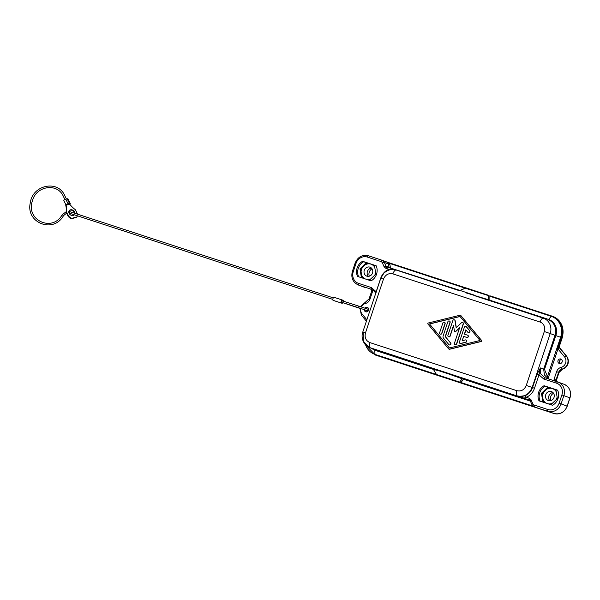 <?xml version="1.0" encoding="UTF-8"?>
<svg xmlns="http://www.w3.org/2000/svg" width="600" height="600" viewBox="0 0 600 600"><rect width="100%" height="100%" fill="white"/><g stroke="black" fill="none" stroke-linecap="round" stroke-linejoin="round"><path stroke-width="0.9" d="M540.135 401.213L552.555 405.278A11.145 10.192 -69.6 0 0 557.61 390.158L544.08 385.725A11.145 10.192 -69.6 0 0 539.025 400.853L540.135 401.213A11.092 10.14 110.4 0 1 545.168 386.183L544.08 385.725M539.025 400.853L552.555 405.278M474.472 295.185L465.908 292.38L465.082 292.582L488.662 299.805L489.322 300.502L489.885 300.218L488.662 299.805L488.528 295.785L487.755 295.043L466.987 288.248M557.4 348.743L558.097 347.22L558.72 347.962L559.245 347.535L558.645 345.877L559.298 346.118L562.088 337.778A17.438 15.938 -69.6 0 0 553.02 316.478C561.6 320.715 564.668 327.832 562.215 337.83L561.435 337.538A17.438 15.938 -69.6 0 0 552.368 316.237A17.438 15.938 -69.6 0 0 551.812 316.043L465.825 288.353M373.005 290.025L371.655 289.582L371.73 291.285L372.532 291.54L371.655 289.582L370.837 289.343M448.567 348.803L427.928 324A0.593 0.547 -69.6 0 1 428.257 323.017L459.78 315.285A1.185 1.087 -69.6 0 1 460.808 315.623L481.447 340.433A0.593 0.54 -69.6 0 1 481.125 341.407L449.595 349.14A1.185 1.087 -69.6 0 1 448.567 348.803M459.45 341.962L464.385 327.202A1.185 1.087 -69.6 0 1 466.268 326.73L469.537 330.66A1.185 1.087 -69.6 0 1 468.278 332.58A1.185 1.087 -69.6 0 1 467.85 332.272L465.803 329.82L464.362 334.132L467.46 335.145A1.185 1.087 -69.6 0 1 468.112 336.63A1.185 1.087 -69.6 0 1 466.71 337.395L463.605 336.382L462.165 340.695L465.285 339.93A1.185 1.087 -69.6 0 1 466.567 341.13A1.185 1.087 -69.6 0 1 465.668 342.218L460.673 343.447A1.185 1.087 -69.6 0 1 459.45 341.962M366.48 311.925A2.377 2.175 110.4 0 1 365.805 310.14M366.375 308.655A2.377 2.175 110.4 0 1 368.017 307.785M372.067 268.83A5.55 5.07 -69.6 0 0 369.24 272.183A5.55 5.07 -69.6 0 0 369.33 276.195M560.07 363.615A2.377 2.175 110.4 0 1 561.615 359.475M553.553 393.263A5.55 5.07 -69.6 0 0 550.717 396.615A5.55 5.07 -69.6 0 0 550.808 400.62M375.697 293.445L374.543 291.42L371.49 289.298L371.392 287.572L358.522 283.358A9.51 8.692 110.4 0 1 353.272 271.635L356.04 263.37L355.14 263.093C357.825 256.913 362.25 254.475 368.415 255.78A1.583 0.645 -71.9 0 1 368.43 255.78L381.847 260.175A4.755 4.35 110.4 0 1 382.02 260.235A4.755 4.35 110.4 0 1 384.345 262.455L388.507 264.007L386.73 261.99L389.528 263.4L390.105 263.115L389.528 263.4L390.105 263.115L386.73 261.99M376.163 292.043L376.957 291.968M385.755 268.252L386.85 266.97L386.033 266.212L384.097 266.737L385.755 268.252L388.86 269.272C384.915 271.035 382.178 274.05 380.663 278.317L376.17 291.735L371.392 287.572M544.268 402.562A8.76 8.002 110.4 0 1 543.435 401.55L542.25 394.373A8.76 8.002 110.4 0 1 542.715 392.978L548.002 387.915A8.76 8.002 110.4 0 1 549.338 387.577L552.398 388.575A7.928 7.245 110.4 0 1 556.237 391.785M542.91 402.12L541.447 393.308L542.452 393.675M390.105 263.115L465.93 287.933L465.232 288.18M449.085 349.14A1.185 1.087 -69.6 0 0 449.775 349.207L481.305 341.475A0.593 0.54 -69.6 0 0 481.627 340.5L460.987 315.69A1.185 1.087 -69.6 0 0 460.47 315.36M364.837 308.13A2.377 2.175 110.4 0 1 368.685 309.638L368.295 310.808A2.377 2.175 110.4 0 1 364.298 309.623M557.67 390.278L555.893 389.692L557.355 398.513L550.86 404.722M462.39 340.642L463.605 336.382M396.12 270.015C394.612 269.31 389.22 268.32 383.843 273.233L380.767 278.295L362.805 331.98C362.175 333.442 360.788 338.775 365.205 344.49L369.285 347.43L363.33 341.228L363.15 332.123L365.505 332.812L383.468 279.127C385.403 274.702 388.537 272.947 392.865 273.87C393.877 271.23 394.972 269.947 396.15 270.022L397.56 270.48M468.368 332.61A1.185 1.087 -69.6 0 0 469.717 330.728L466.447 326.798A1.185 1.087 -69.6 0 0 465.923 326.46M465.908 292.38L459.87 290.392L459.308 290.678L464.745 288.36M389.355 267.653L459.87 290.392M357.54 276.42L361.433 277.688L359.97 268.875L366.457 262.665L374.407 265.267L375.87 274.08L369.382 280.29L371.077 280.845A11.145 10.192 -69.6 0 0 376.132 265.725L362.603 261.3A11.145 10.192 -69.6 0 0 357.54 276.42L371.07 280.853M440.362 334.103A1.185 1.087 -69.6 0 0 441.9 333.368L445.11 323.76A1.185 1.087 -69.6 0 0 444.405 322.275M439.65 332.625A1.185 1.087 -69.6 0 0 440.272 334.072A1.185 1.087 -69.6 0 0 441.72 333.3L444.93 323.692A1.185 1.087 -69.6 0 0 444.315 322.237A1.185 1.087 -69.6 0 0 442.868 323.017L439.65 332.625M437.67 375.353L436.395 374.392L433.162 368.805L433.433 369.405L439.605 370.987L439.072 370.312L448.2 373.298L448.17 373.793L439.605 370.987M555.893 389.692L549.278 387.592M555.9 389.73L552.398 388.575A7.928 7.245 110.4 0 0 545.175 390.375A7.928 7.245 110.4 0 0 542.662 397.89A7.928 7.245 110.4 0 0 546.877 403.418M452.857 320.565L447.915 335.325A1.185 1.087 -69.6 0 0 448.537 336.78A1.185 1.087 -69.6 0 0 449.985 336L453.51 325.447L454.485 331.327A0.593 0.54 -69.6 0 0 455.385 331.62L459.713 327.48L454.455 343.185A1.185 1.087 -69.6 0 0 455.077 344.64A1.185 1.087 -69.6 0 0 456.525 343.86L463.185 323.947A1.185 1.087 -69.6 0 0 461.445 322.755L456.165 327.81L454.972 320.632A1.185 1.087 -69.6 0 0 452.857 320.565M541.447 393.308L547.935 387.09L545.168 386.183M436.95 374.64L436.365 374.46L433.433 369.405L374.752 350.197L374.498 349.605L369.285 347.43L439.072 370.312L433.162 368.805L434.062 369.593M365.618 344.933A16.973 15.518 -69.6 0 0 374.993 354.375L374.752 350.197L371.197 348.24M393.502 269.49L388.86 269.272L388.74 270.51M460.162 343.44A1.185 1.087 -69.6 0 0 460.853 343.507L465.847 342.285A1.185 1.087 -69.6 0 0 465.982 339.998M365.505 332.812C364.388 337.507 365.843 340.763 369.877 342.585C369.09 345.308 369.18 347.025 370.14 347.752L374.498 349.605L433.162 368.805M449.355 344.91A1.185 1.087 -69.6 0 0 450.697 343.028L445.388 336.638L450.112 322.507A1.185 1.087 -69.6 0 0 449.408 321.03M449.933 322.44L445.207 336.57L450.518 342.96A1.185 1.087 -69.6 0 1 449.265 344.88A1.185 1.087 -69.6 0 1 448.838 344.572L443.52 338.19A2.377 2.175 -69.6 0 1 443.138 335.895L447.87 321.765A1.185 1.087 -69.6 0 1 449.317 320.993A1.185 1.087 -69.6 0 1 449.933 322.44L450.112 322.507M438.36 375.615L458.588 382.207L459.653 382.072L461.28 383.123L536.985 407.903L536.707 407.303M437.775 375.397L436.365 374.46L374.993 354.375A1.583 0.645 -71.9 0 0 375.27 354.975L436.643 375.06M383.468 279.127L381.112 278.438M455.168 344.67A1.185 1.087 -69.6 0 0 456.705 343.928L463.365 324.015A1.185 1.087 -69.6 0 0 462.653 322.53M463.785 336.45L466.89 337.462A1.185 1.087 -69.6 0 0 467.678 335.228A1.185 1.087 -69.6 0 0 467.64 335.212L467.535 335.175M465.165 288.15L389.528 263.4L389.91 264.48L388.507 264.007L389.01 267.18L386.033 266.212L384.345 262.455A1.583 0.473 155.9 0 0 382.418 262.98L384.097 266.737M558.308 345.757L558.097 347.22L557.317 347.07L556.822 348.548L557.97 348.938L559.605 347.715L559.298 346.118L559.545 347.647L566.31 356.108A1.583 0.57 140.5 0 0 564.585 356.955L557.97 348.938L556.822 348.548L547.447 376.553L544.5 369.428L555.81 335.61A13.133 12.008 110.4 0 0 548.565 319.425L551.243 316.327L489.87 296.243L489.885 300.218L488.662 299.805L489.322 300.502L489.885 300.218L548.565 319.425A1.583 0.645 108.1 0 1 548.002 319.71A12.668 11.58 110.4 0 1 554.993 335.325L550.207 333.548L532.178 387.442C529.065 394.522 524.048 397.327 517.132 395.857C516.173 395.138 516.082 393.42 516.87 390.69C521.205 391.612 524.332 389.865 526.268 385.433L534.495 388.26L538.987 374.843L537.015 374.175L532.523 387.592C531.18 391.388 528.75 394.065 525.24 395.632L526.298 397.305C530.243 395.543 532.972 392.528 534.495 388.26M525.24 395.632L518.7 396.518L526.298 397.305L529.403 398.325L529.493 400.05L530.325 400.808L529.673 400.125M548.49 378.915L544.403 374.962L543.683 369.142L554.993 335.325L561.435 337.538L558.645 345.877L557.812 345.585L557.317 347.07M358.657 276.78A11.092 10.14 110.4 0 1 363.69 261.757L362.603 261.3M361.433 277.688L369.382 280.29A8.76 8.002 110.4 0 1 369.368 280.29M554.933 381.255L555.315 380.805L556.08 381.165L556.035 379.972L556.463 380.138L559.013 372.517L562.388 369.248A1.583 0.547 -104 0 1 562.26 369.233A4.755 4.35 -69.6 0 0 558.885 372.465L559.013 372.517M549.112 379.237L547.447 376.553M362.79 278.138A8.76 8.002 110.4 0 1 361.957 277.118L360.765 269.94A8.76 8.002 110.4 0 1 361.237 268.545L366.517 263.483A8.76 8.002 110.4 0 1 367.86 263.153L370.913 264.142A7.928 7.245 110.4 0 1 374.76 267.353M359.97 268.875L360.968 269.25M454.912 331.778A0.593 0.54 -69.6 0 0 455.565 331.688L459.592 327.832M555.315 380.805L555.202 379.68L554.055 379.298L554.332 380.827M544.5 369.428L540.48 367.95L538.987 374.843L543.757 379.005L556.627 383.22A9.51 8.692 110.4 0 1 561.877 394.942L559.11 403.207L567.105 406.118L569.873 397.853L563.857 395.618L561.09 403.882A11.092 10.14 -69.6 0 1 547.928 411.248L536.985 407.903M558.645 345.877L557.812 345.585L560.602 337.245A16.973 15.518 -69.6 0 0 551.243 316.327A1.583 0.645 -71.9 0 1 551.805 316.043L490.447 295.957M363.69 261.757L367.8 263.16M374.415 265.298L370.913 264.142A7.928 7.245 110.4 0 0 363.697 265.95A7.928 7.245 110.4 0 0 361.178 273.465A7.928 7.245 110.4 0 0 365.4 278.993M558.097 347.22L558.75 346.755M374.407 265.267L376.185 265.845M456.308 327.675L455.153 320.7A1.185 1.087 -69.6 0 0 454.395 319.83M449.513 347.97L429.57 324L460.043 316.522M429.39 323.933L459.967 316.433L479.993 340.493L449.408 347.993L429.57 324M437.482 374.843L459.653 382.072L462.225 378.81L463.447 379.222L463.185 378.63L462.225 378.81L463.447 379.222L463.185 378.63L462.225 378.81L448.17 373.793M463.365 378.832L462.705 378.608M539.205 408.607L534.338 406.793A4.755 4.35 -69.6 0 0 534.487 406.845A1.583 0.645 108.1 0 1 534.39 405.12A3.173 2.895 -69.6 0 1 532.74 403.605A1.583 0.473 155.9 0 0 531.893 404.475A1.583 0.473 155.9 0 0 532.013 404.572A4.755 4.35 -69.6 0 0 534.338 406.793L531.893 404.475L530.213 400.717M537.015 374.175L540.48 367.95L540.668 373.808L544.62 377.64L557.715 381.93M530.325 400.808L531.053 399.84L529.403 398.325M389.67 267.757L390.112 267.907M464.543 334.192L465.952 329.993M558.023 360.585A2.377 2.175 110.4 0 1 560.918 359.032A2.377 2.175 110.4 0 1 562.155 361.942A2.377 2.175 110.4 0 1 559.26 363.487A2.377 2.175 110.4 0 1 558.023 360.585M448.627 336.81A1.185 1.087 -69.6 0 0 450.165 336.067L453.577 325.853M552.975 392.558A4.755 4.35 -69.6 0 0 548.94 395.737A4.755 4.35 -69.6 0 0 549.915 400.785M551.393 391.575A4.755 4.35 -69.6 0 0 545.775 394.65A4.755 4.35 -69.6 0 0 548.22 400.545A4.755 4.35 -69.6 0 0 548.37 400.597A4.755 4.35 -69.6 0 0 553.987 397.522A4.755 4.35 -69.6 0 0 551.543 391.627A4.755 4.35 -69.6 0 0 551.393 391.575M552.338 403.312A7.928 7.245 110.4 0 1 547.868 403.748M557.1 396.998A7.928 7.245 110.4 0 1 556.252 399.562M371.498 268.125A4.755 4.35 -69.6 0 0 367.455 271.305A4.755 4.35 -69.6 0 0 368.438 276.353M369.907 267.15A4.755 4.35 -69.6 0 0 364.298 270.225A4.755 4.35 -69.6 0 0 366.743 276.112A4.755 4.35 -69.6 0 0 366.892 276.165A4.755 4.35 -69.6 0 0 372.502 273.09A4.755 4.35 -69.6 0 0 370.058 267.202A4.755 4.35 -69.6 0 0 369.907 267.15M370.853 278.88A7.928 7.245 110.4 0 1 366.39 279.315M375.623 272.565A7.928 7.245 110.4 0 1 374.775 275.13M341.61 302.28L342.097 300.772L343.702 301.29A0.795 0.51 107.8 0 0 343.222 302.805M341.347 303.03A1.583 0.645 -71.9 0 1 341.243 301.312A1.583 0.645 -71.9 0 1 342.345 300.015L334.08 297.315A1.583 0.645 -71.9 0 1 334.087 297.315A1.583 0.645 -71.9 0 0 332.978 298.605A1.583 0.645 -71.9 0 0 333.082 300.322L342.007 303.27A1.583 0.645 -71.9 0 0 342.022 303.278L333.757 300.57A1.583 0.645 -71.9 0 1 333.757 300.57A1.583 0.645 -71.9 0 1 333.743 300.57L342.007 303.27M334.087 297.315L342.33 300.015A1.583 0.645 -71.9 0 1 342.353 300.022L343.013 300.27A1.583 0.645 -71.9 0 1 343.29 301.163M342.795 302.7A1.583 0.645 -71.9 0 1 342.022 303.278M342.195 302.468L344.062 303.075M333.082 300.322L333.743 300.57M70.245 203.483L67.972 198.885A1.507 0.465 153.7 0 0 67.207 198.84L69.48 203.438A1.507 0.465 153.7 0 1 70.245 203.483A1.507 0.465 153.7 0 1 69.713 204.21L66.09 205.155A23.775 18.78 39.1 0 1 66.608 211.68A1.583 1.252 39.1 0 0 66.758 212.452L68.445 215.85L68.137 216.225L66.457 212.827L66.758 212.452M67.207 198.84L65.775 199.215A1.507 0.465 153.7 0 0 64.38 199.882A1.507 0.465 153.7 0 0 63.84 200.595L66.097 205.155A1.507 0.465 153.7 0 1 68.047 203.812L69.48 203.438M74.573 213.21A3.33 2.632 39.1 0 0 70.14 210.195A3.33 2.632 39.1 0 0 69.127 210.75M66.457 212.827A1.583 1.252 39.1 0 1 66.3 212.055A23.775 18.78 39.1 0 0 65.782 205.53L66.09 205.155M76.8 216.93A1.583 1.252 -140.9 0 1 76.11 217.485L71.94 218.58A1.583 1.252 -140.9 0 1 70.8 218.415A7.928 6.262 -140.9 0 1 68.505 216.735A1.583 1.252 -140.9 0 1 68.137 216.225M74.925 213.322A3.33 2.632 39.1 0 0 70.448 209.812A3.33 2.632 39.1 0 0 69.27 210.555A3.33 2.632 39.1 0 0 69.585 214.08A3.33 2.632 39.1 0 0 73.26 215.49A3.33 2.632 39.1 0 0 74.1 215.085A3.33 2.632 39.1 0 0 74.385 214.815M77.332 215.782A7.928 6.262 -140.9 0 1 77.145 216.458A1.583 1.252 -140.9 0 1 76.41 217.11L72.248 218.205A1.583 1.252 -140.9 0 1 71.108 218.032A7.928 6.262 -140.9 0 1 68.812 216.353A1.583 1.252 -140.9 0 1 68.445 215.85M69.713 204.21L69.727 204.202A23.775 18.78 -140.9 0 0 75.045 209.468A1.583 1.252 -140.9 0 1 75.6 210.135L77.28 213.532A1.583 1.252 -140.9 0 1 77.438 214.095A7.928 6.262 -140.9 0 1 77.445 214.147M564.105 384.3C569.595 387.015 571.567 391.553 570 397.905L569.873 397.853A11.092 10.14 110.4 0 0 564.105 384.3L557.722 381.938A1.583 0.645 108.1 0 0 557.722 381.938A11.092 10.14 110.4 0 1 558.082 382.065A11.092 10.14 110.4 0 1 563.857 395.618L561.877 394.942M386.88 262.043L381.855 260.175A1.583 0.645 108.1 0 0 381.855 260.175L368.415 255.78A1.583 0.645 -71.9 0 0 367.32 257.062A9.51 8.692 -69.6 0 0 356.04 263.37M364.657 287.332A1.583 0.645 -71.9 0 1 364.65 287.332A1.583 0.645 -71.9 0 1 364.642 287.325A11.092 10.14 110.4 0 1 364.29 287.205L358.62 285.09A11.092 10.14 110.4 0 1 358.267 284.962L364.29 287.205M361.32 306.96A6.337 5.798 110.4 0 1 365.483 303.465A6.337 5.798 -69.6 0 0 369.983 299.16L372.532 291.54M366.877 319.793L362.002 313.875A6.337 5.798 110.4 0 1 360.795 308.452M365.835 302.16A1.583 0.547 76 0 0 365.7 302.153A1.583 0.547 76 0 0 365.483 303.465M369.983 299.16L369.082 298.882L360.413 306.66M459.248 290.655L386.85 266.97L459.308 290.678M365.355 344.655L375.375 355.028A17.438 15.938 -69.6 0 0 375.923 355.222A1.583 0.645 108.1 0 0 375.945 355.222A1.583 0.645 108.1 0 0 375.938 355.222L553.95 413.482A1.583 0.645 -71.9 0 1 553.95 413.482A11.092 10.14 -69.6 0 0 567.105 406.118L567.232 406.17C564.555 412.357 560.123 414.795 553.957 413.49L547.928 411.248A1.583 0.645 108.1 0 1 547.83 409.515L534.39 405.12M358.522 283.358A1.583 0.645 -71.9 0 0 358.62 285.09L372.007 289.493M553.957 413.49L375.27 354.975A17.438 15.938 -69.6 0 1 374.722 354.78M458.588 382.207L461.28 383.123M370.882 289.358L371.632 291.255L369.082 298.882M367.32 257.062L380.76 261.457A3.173 2.895 110.4 0 1 382.418 262.98M531.053 399.84L532.74 403.605M547.83 409.515A9.51 8.692 -69.6 0 0 559.11 403.207M530.4 401.138L463.447 379.222L461.002 382.53L533.205 406.162M556.537 381.548A1.583 1.448 110.4 0 1 556.335 380.085L558.585 372.353L556.035 379.972L555.202 379.68M362.002 313.875A1.583 0.57 140.5 0 0 361.38 315.112A1.583 0.57 140.5 0 0 361.478 315.18M352.5 271.41L353.272 271.635M566.76 356.407A1.583 0.57 -39.5 0 0 566.715 356.288A1.583 0.57 -39.5 0 0 566.618 356.22A7.928 7.245 110.4 0 1 562.26 369.233L561.96 369.12A7.928 7.245 110.4 0 0 566.31 356.108L559.245 347.535M548.145 378.293L557.97 348.938M556.327 380.1L555.562 379.86M529.493 400.05L448.2 373.298L530.115 400.537M392.865 273.87L540.053 322.043A4.755 1.927 108.1 0 1 543.338 318.195L474.21 295.567L543.338 318.195A12.457 11.385 110.4 0 1 550.207 333.548L544.305 331.538L526.268 385.433M554.055 379.298L556.605 371.678L558.585 372.353A4.755 4.35 -69.6 0 1 561.96 369.12A1.583 0.547 -104 0 1 561.105 367.373A6.337 5.798 -69.6 0 0 556.605 371.678M381.855 260.175A1.583 0.645 108.1 0 0 380.76 261.457M369.877 342.585L516.87 390.69M540.053 322.043A7.702 7.043 110.4 0 1 544.305 331.538M381.442 278.543L380.663 278.317M543.757 379.005L544.86 377.722M544.62 377.64L557.722 381.938A1.583 0.645 108.1 0 0 556.627 383.22M389.91 264.48L390.405 267.66M551.805 316.043A1.583 0.645 -71.9 0 1 551.812 316.043L553.02 316.478M564.585 356.955A6.337 5.798 110.4 0 1 561.105 367.373M343.71 301.298A0.795 0.51 107.8 0 0 343.702 301.29L358.77 306.127A0.795 0.51 107.8 0 0 358.29 307.635L368.19 310.972M69 213.075L69.442 213.195L69.938 211.695L68.843 211.44M66.63 213.18L63.517 215.625L62.168 214.792C52.425 232.447 25.793 220.29 32.31 201.142C35.932 185.835 57.412 182.52 63.3 196.252L64.927 199.545M63.517 215.625C53.58 233.835 25.47 222.952 30.307 202.77C32.58 184.92 57.892 179.565 64.718 195.548L63.3 196.252M66.3 212.055L66.608 211.68M65.775 199.215L68.047 203.812M68.812 216.353L68.505 216.735M71.108 218.032L70.8 218.415M76.41 217.11L76.11 217.485M72.248 218.205L71.94 218.58M487.793 295.058L466.162 287.94L459.322 290.685M366.405 321.202L361.38 315.112L359.895 308.16M358.267 284.962C352.778 282.255 350.812 277.718 352.373 271.358L355.14 263.093M557.16 382.02L556.463 380.138M386.783 262.013L465.795 287.888M562.215 337.83L559.373 346.32M567.232 406.17L570 397.905M559.627 347.685L566.715 356.288C569.82 362.1 568.38 366.42 562.388 369.248M375.375 355.028L375.938 355.222M358.77 306.127L368.692 309.472M368.108 311.07L365.805 310.335M341.603 302.28L358.282 307.635M333.308 297.892L69.938 211.695M64.718 195.548L66.442 199.042M76.972 216.757L76.665 217.132M359.843 308.362L344.085 303.12M332.812 299.4L69.442 213.195M66.33 211.612L62.168 214.792"/></g></svg>
